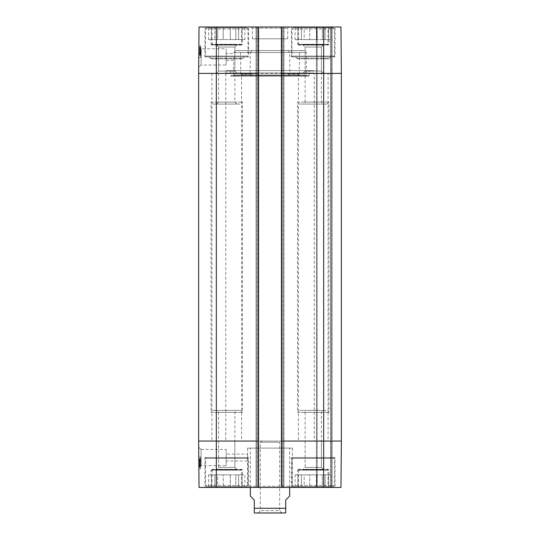 <?xml version="1.0" encoding="UTF-8"?>
<svg xmlns="http://www.w3.org/2000/svg" width="540" height="540" viewBox="0 0 540 540"><rect width="100%" height="100%" fill="white"/><g stroke="black" fill="none" stroke-linecap="round" stroke-linejoin="round"><path stroke-width="0.41" stroke-dasharray="2.7 2.03" d="M299.491 410.373L327.017 410.373L299.491 410.373L297.526 412.337L328.982 412.337L297.526 412.337L297.526 102.1L328.982 102.1L297.526 102.1L299.491 104.065L327.017 104.065L299.491 104.065M303.156 104.065L323.345 104.065L303.156 104.065L305.127 102.1L321.381 102.1L305.127 102.1L305.127 47.054L321.381 47.054L305.127 47.054L302.765 44.692L323.737 44.692L302.765 44.692M323.737 73.4L302.765 73.4L323.737 73.4L321.381 71.037L305.127 71.037L321.381 71.037L321.381 47.054L305.127 47.054L321.381 47.054L323.345 45.09L303.156 45.09L323.345 45.09M298.31 45.09L328.192 45.09L298.31 45.09L297.526 44.3L328.982 44.3L297.526 44.3L297.526 39.582L328.982 39.582L297.526 39.582M293.2 27.79L333.308 27.79L293.2 27.79L292.019 28.964L334.483 28.964L292.019 28.964L292.019 56.099L334.483 56.099L292.019 56.099L292.808 56.882L333.7 56.882L292.808 56.882M297.864 27.79L297.864 39.582L295.09 39.582L297.864 39.582L297.864 27.79L304.169 27.79L304.169 39.582L301.401 39.582L301.401 27.79L301.401 39.582L309.71 39.582L304.169 39.582L304.169 27.79L297.864 27.79M295.09 27.79L295.09 39.582M316.791 39.582L316.791 27.79L322.333 27.79L322.333 39.582L316.791 39.582L325.107 39.582L322.333 39.582L322.333 27.79L316.791 27.79L316.791 39.582L309.71 39.582L309.71 27.79L309.71 39.582L316.791 39.582M331.412 27.79L328.644 27.79L328.644 39.582L328.644 27.79L331.412 27.79L331.412 39.582L328.644 39.582L331.412 39.582M325.107 27.79L325.107 39.582L325.107 27.79L322.333 27.79L328.644 27.79L325.107 27.79M304.169 27.79L309.71 27.79L304.169 27.79M309.71 27.79L316.791 27.79L309.71 27.79M328.644 39.582L325.107 39.582L328.644 39.582M301.401 39.582L297.864 39.582L301.401 39.582M303.156 410.373L323.345 410.373L303.156 410.373L305.127 412.337L321.381 412.337L305.127 412.337L305.127 467.39L321.381 467.39L305.127 467.39L302.765 469.746L323.737 469.746L302.765 469.746M321.381 441.045L305.127 441.045L321.381 441.045L321.381 467.39L305.127 467.39L321.381 467.39L323.345 469.355L303.156 469.355L323.345 469.355M298.31 469.355L328.192 469.355L298.31 469.355L297.526 470.138L328.982 470.138L297.526 470.138L297.526 474.863L328.982 474.863L297.526 474.863M293.2 486.655L333.308 486.655L293.2 486.655L292.019 485.474L334.483 485.474L292.019 485.474L292.019 458.345L334.483 458.345L292.019 458.345L292.808 457.556L333.7 457.556L292.808 457.556M297.864 486.655L297.864 474.863L295.09 474.863L297.864 474.863L297.864 486.655L304.169 486.655L304.169 474.863L301.401 474.863L301.401 486.655L301.401 474.863L309.71 474.863L304.169 474.863L304.169 486.655L297.864 486.655M295.09 486.655L295.09 474.863M316.791 474.863L316.791 486.655L322.333 486.655L322.333 474.863L316.791 474.863L325.107 474.863L322.333 474.863L322.333 486.655L316.791 486.655L316.791 474.863L309.71 474.863L309.71 486.655L309.71 474.863L316.791 474.863M331.412 486.655L328.644 486.655L328.644 474.863L328.644 486.655L331.412 486.655L331.412 474.863L328.644 474.863L331.412 474.863M325.107 486.655L325.107 474.863L325.107 486.655L322.333 486.655L328.644 486.655L325.107 486.655M304.169 486.655L309.71 486.655L304.169 486.655M309.71 486.655L316.791 486.655L309.71 486.655M328.644 474.863L325.107 474.863L328.644 474.863M301.401 474.863L297.864 474.863L301.401 474.863M212.983 410.373L240.509 410.373L212.983 410.373L211.019 412.337L242.474 412.337L211.019 412.337L211.019 102.1L242.474 102.1L211.019 102.1L212.983 104.065L240.509 104.065L212.983 104.065M216.655 410.373L236.844 410.373L216.655 410.373L218.619 412.337L234.873 412.337L218.619 412.337L218.619 467.39L234.873 467.39L218.619 467.39L216.263 469.746L237.236 469.746L216.263 469.746M234.873 441.045L218.619 441.045L234.873 441.045L234.873 467.39L218.619 467.39L234.873 467.39L236.844 469.355L216.655 469.355L236.844 469.355M211.808 469.355L241.691 469.355L211.808 469.355L211.019 470.138L242.474 470.138L211.019 470.138L211.019 474.863L242.474 474.863L211.019 474.863M206.692 486.655L246.8 486.655L206.692 486.655L205.517 485.474L247.982 485.474L205.517 485.474L205.517 458.345L247.982 458.345L205.517 458.345L206.3 457.556L247.192 457.556L206.3 457.556M211.356 486.655L211.356 474.863L208.589 474.863L211.356 474.863L211.356 486.655L217.667 486.655L217.667 474.863L214.893 474.863L214.893 486.655L214.893 474.863L223.209 474.863L217.667 474.863L217.667 486.655L211.356 486.655M208.589 486.655L208.589 474.863M230.29 474.863L230.29 486.655L235.832 486.655L235.832 474.863L230.29 474.863L238.599 474.863L235.832 474.863L235.832 486.655L230.29 486.655L230.29 474.863L223.209 474.863L223.209 486.655L223.209 474.863L230.29 474.863M244.91 486.655L242.136 486.655L242.136 474.863L242.136 486.655L244.91 486.655L244.91 474.863L242.136 474.863L244.91 474.863M238.599 486.655L238.599 474.863L238.599 486.655L235.832 486.655L242.136 486.655L238.599 486.655M217.667 486.655L223.209 486.655L217.667 486.655M223.209 486.655L230.29 486.655L223.209 486.655M242.136 474.863L238.599 474.863L242.136 474.863M214.893 474.863L211.356 474.863L214.893 474.863M277.702 441.045L262.298 441.045L277.702 441.045L279.666 442.226L260.334 442.226L279.666 442.226L279.666 510.638L260.334 510.638L279.666 510.638L282.029 513L257.972 513L284.945 513M289.663 496.091L285.728 500.026L285.728 512.933L285.728 508.282L254.273 508.282L254.273 500.026L250.337 496.091M254.273 508.282L254.273 512.933L254.273 508.282M270 448.119L289.663 448.119L270 448.119M199.422 464.265L199.422 458.649L199.422 466.54L199.422 464.265L200.597 464.265L200.597 465.75L199.422 465.75M200.597 465.75L200.597 462.038L199.422 462.038M200.597 462.038L200.597 462.807L199.422 462.807M200.597 462.807L199.422 462.686M200.597 462.686L200.597 458.649L199.422 458.649L200.597 458.649L200.597 459.567L199.422 459.567L200.597 459.567L200.597 461.68L199.422 461.68M200.597 461.68L200.597 461.187L199.422 461.187L199.422 460.438L199.422 466.79L199.422 460.553L199.422 461.194L200.597 461.194L200.597 466.54L199.422 466.54M200.597 466.54L200.597 464.346L199.422 464.346M200.597 465.277L200.597 458.548L199.422 458.548L199.422 466.688L199.422 458.548L200.597 458.548L200.597 465.277L199.422 465.277M200.597 459.83L200.597 466.412L200.597 458.548L199.422 458.548L200.597 458.548L200.597 466.412L199.422 466.412L200.597 466.412L200.597 459.83L199.422 459.83M200.597 459.716L200.597 466.412L199.422 466.412L200.597 466.412L200.597 459.716L199.422 459.716M200.597 466.412L199.422 466.412L200.597 466.412M200.597 462.146L200.597 465.986L200.597 462.146L199.422 462.146M200.597 465.986L199.422 465.986M200.597 460.951L200.597 466.79L200.597 459.351L200.597 466.688L200.597 465.865L199.422 465.851L200.597 465.865L200.597 459.351L199.422 459.351L200.597 459.351L200.597 460.951L199.422 460.951M200.597 465.5L199.422 465.5M200.597 461.734L199.422 461.734M200.597 465.095L199.422 465.095M200.597 464.434L199.422 464.434M200.597 461.221L199.422 461.221M200.597 460.775L199.422 460.775M200.597 460.438L199.422 460.438M200.597 461.565L199.422 461.565M200.597 466.655L199.422 466.655M200.597 466.034L199.422 466.034M200.597 466.79L199.422 466.79M200.597 466.452L199.422 466.452M200.597 465.662L199.422 465.662M200.597 460.553L199.422 460.553M200.597 466.553L199.422 466.553L200.597 466.553M200.597 465.871L199.422 465.871L200.597 465.885L200.597 462.618L200.597 465.885M200.597 460.85L199.422 460.85M200.597 458.548L199.422 458.548L200.597 458.548L200.597 462.618L200.597 458.548M200.597 465.608L199.422 465.608L200.597 465.608M200.597 466.688L199.422 466.688M200.597 456.968L200.597 468.767L200.597 456.968L200.597 468.767L200.597 456.968L198.774 456.968L198.875 468.767L200.597 468.767L198.875 468.767L198.774 456.968L200.597 456.968L198.774 456.968L198.875 468.767L200.597 468.767L198.875 468.767L198.774 456.968L200.597 456.968M226.159 465.683L226.159 449.429L226.159 465.683L201.211 465.683L201.029 449.442L201.211 465.689L198.869 468.052L198.686 447.127L198.869 468.052M201.029 449.429L226.159 449.429M258.599 73.4L198.632 73.4L198.632 441.045L199.037 487.445L283.959 487.445L281.401 487.445L283.959 487.445L281.401 487.445L281.401 27L340.963 27L316.4 27L340.963 27L341.368 73.4L341.368 441.045L340.963 487.445L281.401 487.445L281.401 27L283.959 27L256.041 27L258.599 27L256.041 27L258.599 27L258.599 487.445M292.41 448.119L247.59 448.119L292.41 448.119L292.41 486.263L293.591 487.445L246.409 487.445L247.59 486.263L292.41 486.263L247.59 486.263L247.59 454.12L247.59 460.998L226.159 460.998L226.159 454.12L226.159 460.998M241.495 469.746L212.004 469.746L241.495 469.746L241.495 487.445L212.004 487.445L241.495 487.445M218.619 441.045L218.619 467.39L216.655 469.355M327.996 469.746L298.505 469.746L327.996 469.746L327.996 487.445L298.505 487.445L327.996 487.445M305.127 441.045L305.127 467.39L303.156 469.355M335.077 457.556L291.431 457.556L335.077 457.556L335.077 487.445L291.431 487.445L335.077 487.445M248.569 457.556L204.923 457.556L248.569 457.556L248.569 487.445L204.923 487.445L248.569 487.445M246.409 487.445L293.591 487.445M332.127 487.445L316.4 487.445L332.127 487.445L332.127 27L332.127 487.445M341.368 441.045L341.368 73.4L341.368 441.045L340.963 487.445L341.368 441.045L281.401 441.045M328.097 441.045L298.411 441.045L328.097 441.045L328.097 73.4L298.411 73.4L328.097 73.4M241.589 441.045L211.903 441.045L241.589 441.045L241.589 73.4L211.903 73.4L241.589 73.4M314.233 441.045L225.767 441.045L314.233 441.045L314.233 73.4L225.767 73.4L225.767 441.045M226.159 70.645L225.767 73.4L314.233 73.4L313.841 73.008L226.159 73.008L313.841 73.008L313.841 70.645L226.159 70.645L313.841 70.645M335.077 56.882L291.431 56.882L335.077 56.882L335.077 27L291.431 27L335.077 27M248.569 56.882L204.923 56.882L248.569 56.882L248.569 27L204.923 27L248.569 27M206.3 56.882L247.192 56.882L206.3 56.882L205.517 56.099L247.982 56.099L205.517 56.099L205.517 28.964L247.982 28.964L205.517 28.964L206.692 27.79L246.8 27.79L206.692 27.79M199.625 49.687L199.577 55.303L199.645 47.412L199.625 49.687L200.806 49.7L200.819 48.215L199.638 48.202L199.611 51.881L199.638 48.047L200.819 48.195L199.638 48.047M200.819 48.215L200.786 51.921L199.604 51.914M200.819 48.06L200.786 51.894L200.792 51.158L199.611 51.145M200.792 51.158L199.611 51.266M200.792 51.273L200.759 55.316L199.577 55.303L200.759 55.316L200.765 54.392L199.584 54.385L200.765 54.392L200.786 52.285L199.604 52.272M200.786 52.285L200.779 52.772L199.597 52.765M200.779 52.772L200.826 47.419L199.645 47.412M200.826 47.419L200.806 49.613L199.625 49.606L199.597 52.812L199.625 49.599L200.806 49.7M200.812 48.688L200.759 55.417L199.577 55.404L199.645 47.54L199.577 55.404L200.759 55.417L200.812 48.688L199.638 48.674M200.765 54.135L200.826 47.554L200.759 55.417L199.577 55.404L200.759 55.417L200.826 47.554L199.645 47.54L200.826 47.554L200.765 54.135L199.591 54.122M200.765 54.25L200.826 47.554L199.645 47.54L200.826 47.554L200.765 54.25L199.584 54.236M200.819 48.013L200.772 53.609L200.826 47.392L199.645 47.54L200.826 47.554L200.819 48.013L199.645 47.999L199.651 47.243L199.618 50.416L199.645 47.999M199.638 48.533L200.819 48.546L200.786 51.894L199.611 51.881M200.819 48.546L200.819 48.195M200.786 52.306L200.812 48.951L200.786 52.306L199.604 52.299M200.812 48.951L199.631 48.938M200.779 52.819L199.597 52.812M199.591 53.595L199.618 50.429L199.591 53.595L200.772 53.609M200.772 53.264L199.597 53.258M200.786 52.474L199.604 52.461M200.826 47.392L199.645 47.378M200.826 47.25L199.651 47.243M200.826 47.588L199.645 47.574M200.819 48.384L199.638 48.37L200.819 48.377M200.772 53.487L199.591 53.48M200.779 52.852L199.597 52.839M200.779 53.008L200.826 47.486L199.645 47.48L199.577 55.37L199.645 47.48L200.826 47.486L200.819 48.161L199.638 48.148L199.584 54.574L199.645 47.345L199.638 48.155L200.819 48.168L200.779 53.224L200.765 54.587L199.584 54.574L200.765 54.587L200.779 53.008L199.597 53.001M200.779 53.109L199.597 53.102M200.819 48.168L200.759 55.384L199.577 55.37L199.611 51.354L199.577 55.37L200.759 55.384L200.792 51.367L200.772 54.02L200.819 48.148L199.638 48.141M200.819 48.418L199.638 48.404L200.819 48.418M200.826 47.358L199.645 47.345M200.738 57.49L200.84 45.691L200.738 57.49L200.84 45.691L200.738 57.49L198.774 57.47L198.875 45.677L198.774 57.47L200.738 57.49L198.774 57.47L198.875 45.677L200.84 45.691L198.875 45.677L198.774 57.47L200.738 57.49M198.875 45.677L200.84 45.691L198.875 45.677M288.252 74.972L288.245 74.183L298.208 74.183L297.864 76.153L289.541 76.153L288.252 74.972L289.541 76.153L297.864 76.153L298.208 74.183L288.245 74.183L289.865 74.183L288.245 74.183L288.252 74.972L251.748 74.972L250.459 76.153L242.136 76.153L241.792 74.183L251.755 74.183L251.748 74.972L251.755 74.183L241.792 74.183L242.136 76.153L250.459 76.153L251.748 74.972L288.252 74.972M251.755 74.183L250.135 74.183L251.755 74.183M241.792 74.183L240.719 74.183L241.792 74.183M240.719 74.183L240.53 52.542L299.471 52.542L240.53 52.542L238.559 50.591L301.442 50.591L238.559 50.591M298.202 74.972L241.799 74.972L298.202 74.972M289.541 76.153L250.459 76.153L289.541 76.153M242.136 76.153L297.864 76.153L242.136 76.153M226.159 65.009L226.159 48.755L226.159 65.009L201.069 65.009L201.251 48.762L201.069 65.016L198.693 67.372L198.875 46.373L198.693 67.372M198.875 46.373L201.251 48.762L226.159 48.755M198.632 73.4L199.037 27L258.599 27M233.935 56.882L233.739 60.325L233.935 56.882M226.159 56.882L226.159 60.325L226.159 56.882M216.263 44.692L237.236 44.692L216.263 44.692L218.619 47.054L234.873 47.054L218.619 47.054L218.619 102.1L234.873 102.1L218.619 102.1L216.655 104.065L236.844 104.065L216.655 104.065M216.263 73.4L237.236 73.4L216.263 73.4L218.619 71.037L234.873 71.037L218.619 71.037L218.619 47.054L234.873 47.054L218.619 47.054L216.655 45.09L236.844 45.09L216.655 45.09M241.495 44.692L212.004 44.692L241.495 44.692L241.495 27L212.004 27L241.495 27M302.765 73.4L305.127 71.037L305.127 47.054L303.156 45.09M327.996 44.692L298.505 44.692L327.996 44.692L327.996 27L298.505 27L327.996 27M252.308 38.799L287.692 38.799L252.308 38.799L252.308 28.181L287.692 28.181L252.308 28.181L251.127 27L288.873 27L251.127 27M281.401 27L283.959 27L281.401 27L281.401 487.445M304.223 50.591L235.778 50.591L304.223 50.591C305.768 51.145 306.43 51.8 306.194 52.542L233.806 52.542L306.194 52.542L306.389 74.972L233.611 74.972L306.389 74.972L306.713 76.153L233.287 76.153L306.713 76.153M308.732 76.153L231.269 76.153L308.732 76.153L309.319 75.559L230.681 75.559L309.319 75.559L309.319 70.645L230.681 70.645L309.319 70.645M235.778 50.591L233.806 52.542L233.8 53.44L226.159 53.44M226.159 60.325L233.739 60.325L233.287 76.153M230.681 70.645L230.681 75.559L231.269 76.153M252.288 50.591L287.712 50.591L252.288 50.591L250.324 52.542L289.676 52.542L250.324 52.542L250.135 74.183M316.4 487.445L316.4 27L316.4 487.445M331.337 487.445L331.337 27L331.337 487.445M341.368 73.4L340.963 27L341.368 73.4L323.669 73.4L323.669 487.445M283.959 487.445L283.959 27L283.959 487.445M256.041 487.445L256.041 27L256.041 487.445M211.356 39.582L214.893 39.582L214.893 27.79L214.893 39.582L208.589 39.582L211.356 39.582L211.356 27.79L211.356 39.582M211.356 27.79L214.893 27.79L211.356 27.79M214.893 39.582L230.29 39.582L214.893 39.582M230.29 39.582L242.136 39.582L230.29 39.582L230.29 27.79L230.29 39.582M242.136 39.582L244.91 39.582L242.136 39.582L242.136 27.79L238.599 27.79L242.136 27.79L242.136 39.582M211.019 39.582L242.474 39.582L211.019 39.582L211.019 44.3L211.808 45.09L241.691 45.09L211.808 45.09M223.209 27.79L230.29 27.79L223.209 27.79L223.209 39.582L223.209 27.79L217.667 27.79L223.209 27.79M238.599 27.79L238.599 39.582L238.599 27.79L235.832 27.79L238.599 27.79M214.893 27.79L217.667 27.79L214.893 27.79M230.29 27.79L235.832 27.79L230.29 27.79M242.136 27.79L244.91 27.79L242.136 27.79M235.832 27.79L235.832 39.582L235.832 27.79M217.667 27.79L217.667 39.582L217.667 27.79M208.589 27.79L208.589 39.582M244.91 27.79L244.91 39.582M237.236 73.4L234.873 71.037L234.873 47.054L236.844 45.09M209.446 56.882L244.046 56.882L209.446 56.882L211.019 58.455L242.474 58.455L211.019 58.455L211.019 58.847L242.474 58.847L211.019 58.847L209.054 56.882L244.445 56.882L209.054 56.882M295.954 56.882L330.554 56.882L295.954 56.882L297.526 58.455L328.982 58.455L297.526 58.455L297.526 58.847L328.982 58.847L297.526 58.847L295.556 56.882L330.946 56.882L295.556 56.882M200.597 463.826L199.422 463.826M200.597 463.739L199.422 463.739M200.597 465.588L199.422 465.588M200.597 464.117L199.422 464.117M200.597 464.015L199.422 464.015M200.597 463.631L199.422 463.631L200.597 463.617M200.597 463.604L199.422 463.604M200.597 462.47L199.422 462.47M200.597 466.493L199.422 466.493M200.597 460.735L199.422 460.735M200.597 460.762L199.422 460.762M200.597 464.076L199.422 464.076M200.597 459.925L199.422 459.925M200.597 462.618L199.422 462.618L200.597 462.618M258.599 441.045L216.331 441.045L216.331 487.445M216.331 27L216.331 441.045L198.632 441.045M323.669 27L323.669 73.4L281.401 73.4M200.806 50.139L199.625 50.126M200.799 50.227L199.625 50.22M200.806 49.849L199.625 49.842M200.806 49.943L199.625 49.937M200.799 50.443L199.618 50.429L200.799 50.395M200.792 51.57L199.611 51.563M200.826 47.547L199.645 47.534M200.799 50.429L199.618 50.416M200.779 53.224L199.597 53.217M200.779 53.203L199.597 53.19M200.806 49.93L199.625 49.916M200.772 54.02L199.591 54.014M200.792 51.367L199.611 51.354L200.792 51.367M317.183 487.445L317.183 27L317.183 487.445M330.554 487.445L330.554 27L330.554 487.445M283.169 487.445L283.169 27L283.169 487.445M256.831 487.445L256.831 27L256.831 487.445M257.81 487.445L257.81 27L257.81 487.445M282.191 487.445L282.191 27L282.191 487.445M211.019 44.3L242.474 44.3L211.019 44.3M327.017 104.065L328.982 102.1L328.982 412.337L327.017 410.373M323.737 44.692L321.381 47.054L321.381 102.1L323.345 104.065M333.7 56.882L334.483 56.099L334.483 28.964L333.308 27.79M328.982 39.582L328.982 44.3L328.192 45.09M323.737 469.746L321.381 467.39L321.381 412.337L323.345 410.373M333.7 457.556L334.483 458.345L334.483 485.474L333.308 486.655M328.982 474.863L328.982 470.138L328.192 469.355M240.509 410.373L242.474 412.337L242.474 102.1L240.509 104.065M237.236 469.746L234.873 467.39L234.873 412.337L236.844 410.373M247.192 457.556L247.982 458.345L247.982 485.474L246.8 486.655M242.474 474.863L242.474 470.138L241.691 469.355M262.298 441.045L260.334 442.226L260.334 510.638L257.972 513M289.663 487.445L289.663 448.119M250.337 487.445L250.337 448.119M201.029 449.442L198.686 447.127M247.59 448.119L247.59 454.12L226.159 454.12M291.431 457.556L291.431 487.445M204.923 457.556L204.923 487.445M298.505 469.746L298.505 487.445M212.004 469.746L212.004 487.445M211.903 73.4L211.903 441.045M298.411 73.4L298.411 441.045M299.281 74.183L299.471 52.542L301.442 50.591M236.844 104.065L234.873 102.1L234.873 47.054L237.236 44.692M212.004 44.692L212.004 27M298.505 44.692L298.505 27M291.431 56.882L291.431 27M204.923 56.882L204.923 27M287.692 38.799L287.692 28.181L288.873 27M287.712 50.591L289.676 52.542L289.865 74.183M246.8 27.79L247.982 28.964L247.982 56.099L247.192 56.882M242.474 39.582L242.474 44.3L241.691 45.09M244.046 56.882L242.474 58.847L244.445 56.882M330.554 56.882L328.982 58.847L330.946 56.882"/><path stroke-width="0.81" d="M282.029 513L255.056 513L285.728 512.933M250.337 487.445L250.337 496.091L254.273 500.026L254.273 512.933L254.273 508.282L285.728 508.282L285.728 512.933L285.728 500.026L289.663 496.091L289.663 487.445M198.632 441.045L199.037 487.445L258.599 487.445L258.599 27L199.037 27L198.632 73.4L198.632 441.045L258.599 441.045M323.669 487.445L340.963 487.445L341.368 441.045L341.368 73.4L340.963 27L281.401 27L281.401 487.445L323.669 487.445L323.669 441.045L341.368 441.045M281.401 487.445L258.599 487.445M258.599 27L281.401 27M281.401 441.045L323.669 441.045L323.669 73.4L341.368 73.4M198.632 73.4L216.331 73.4L216.331 487.445M281.401 73.4L323.669 73.4L323.669 27M216.331 27L216.331 73.4L258.599 73.4M254.273 512.933L255.056 513"/></g></svg>
